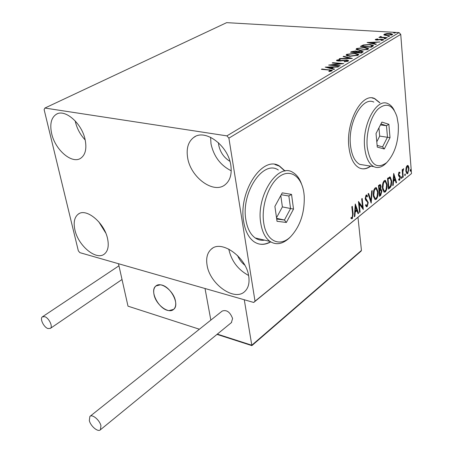 <?xml version="1.0" encoding="UTF-8"?>
<svg xmlns="http://www.w3.org/2000/svg" width="453" height="453" viewBox="0 0 453 453"><rect width="100%" height="100%" fill="white"/><g stroke="black" fill="none" stroke-linecap="round" stroke-linejoin="round"><path stroke-width="0.68" d="M285.096 171.036L279.66 166.166C262.91 154.479 237.927 191.761 243.731 221.953C245.35 231.313 248.765 237.893 253.986 241.704C259.167 245.152 264.75 245.22 270.724 241.902M284.846 171.075L279.331 166.115L274.943 164.513M379.942 102.774L374.744 98.607C362.089 91.993 345.628 121.976 348.901 147.044C350.243 157.865 353.646 164.796 359.121 167.837C362.876 169.632 366.76 169.065 370.775 166.138M379.637 102.74L374.433 98.573L372.066 97.95M74.943 230.045C73.267 222.446 74.4 217.129 78.335 214.093C86.274 207.712 104.456 222.808 107.582 238.725C109.065 246.019 107.978 251.138 104.332 254.076C96.279 260.764 78.29 245.826 74.943 230.045M187.638 157.735C186.166 148.408 188.221 141.625 193.822 137.378C205.158 128.448 228.312 145.623 230.837 165.39C232.038 174.19 230.124 180.639 225.101 184.728C213.59 194.348 190.543 177.366 187.638 157.735M231.228 170.781C220.509 165.39 213.765 156.393 210.985 143.777L210.605 137.287M207.078 265.198C205.894 258.034 207.315 252.672 211.33 249.122C221.375 239.382 246.37 257.151 248.731 276.279C249.694 283.006 248.38 288.074 244.784 291.483C234.541 301.794 209.773 284.122 207.078 265.198M248.584 275.464C238.04 269.739 231.449 261.019 228.81 249.303L228.771 249.059M51.67 133.652C49.643 124.201 51.178 117.746 56.28 114.292C64.898 108.567 81.834 123.227 85.107 139.575C86.897 148.686 85.424 154.915 80.691 158.261C71.97 164.343 55.187 149.903 51.67 133.652M85.192 139.954C80.351 134.807 77.089 128.777 75.396 121.851L75.187 120.883M229.931 161.342C223.929 157.644 220.186 152.208 218.697 145.022L218.459 142.706M384.206 35.062L383.838 34.773L384.201 34.23L386.754 33.556L389.988 33.448L392.66 34.173L392.304 34.717L386.522 35.504L384.206 35.062M386.783 37.916L378.923 37.429L380.554 37.22L379.954 36.897L380.735 36.45L381.335 36.636L380.899 36.914L381.992 37.259L387.258 37.633L386.783 37.916M375.441 39.394L377.491 38.913L377.881 39.122L376.341 39.587L377.021 39.785L380.86 39.23L383.725 39.632L381.437 40.493L380.984 40.277L382.598 39.739L381.794 39.507L376.573 40.074L375.237 39.705L375.441 39.394L375.486 39.881M372.728 46.308L371.222 47.208L360.39 46.449L363.312 44.989L369.908 44.473L373.482 45.396L372.728 46.308M361.437 53.046L350.537 52.231L351.488 51.676L355.707 50.968L357.394 51.506L361.228 51.093L363.164 51.665L361.437 53.046M352.349 58.471L339.184 58.901L339.761 58.562L349.733 58.233L343.108 56.597L343.68 56.263L352.349 58.471M340.243 65.702L339.699 66.025L328.668 65.079L340.401 63.686L332.202 63.001L332.745 62.678L343.753 63.607L332.021 64.994L340.243 65.702M328.742 70.005L321.398 69.343L321.953 69.015L332.321 70.311L331.992 70.821L329.342 71.517L328.765 71.274L330.99 70.453L328.742 70.005M226.896 135.872L44.904 108.052L44.117 109.581L78.329 250.815L79.858 252.649L253.708 302.457L255.022 301.2L228.895 138.137L226.896 135.872L399.065 32.599L226.653 22.65L44.904 108.052M325.186 67.118L338.612 66.676L338.017 67.033L333.725 67.157L331.715 68.346L334.546 69.099L333.946 69.456L325.186 67.118M348.272 61.098L344.297 61.829L344.172 61.523L347.1 61.03L347.315 60.651L346.194 60.3L340.01 61.047L336.494 60.6L336.766 60.136L339.948 59.496L340.203 59.796L337.876 60.232L337.706 60.492L338.555 60.753L346.743 59.989L348.589 60.589L348.272 61.098M349.784 56.331L346.092 55.243L346.596 54.366L354.931 53.25L358.646 54.354L358.119 55.221L349.784 56.331M359.767 50.419L356.058 49.36L356.545 48.522L364.778 47.418L368.504 48.499L368 49.32L359.767 50.419M367.117 42.503L380.022 41.953L375.361 42.429L373.572 43.494L376.392 44.122L375.854 44.439L367.117 42.503M384.501 38.777L384.002 38.482L385.882 38.465L384.501 38.777M388.164 36.591L387.666 36.302L389.54 36.28L388.164 36.591M394.065 33.075L393.561 32.792L395.424 32.769L394.065 33.075M255.022 301.2L411.494 173.567L253.708 302.457M406.047 167.859L407.122 165.645L407.893 165.481L408.391 165.974L409.025 168.363L407.751 173.584L406.936 173.759L405.837 170.934L406.047 167.859M402.779 177.474L402.151 169.756L402.592 169.405L402.689 170.543L403.657 168.624L402.864 171.829L403.221 177.117L402.779 177.474M399.065 172.083L400.016 172.502L399.806 173.374L399.172 173.012L398.827 174.405L400.158 176.092L400.401 177.174L399.648 180.158L399.031 180.266L398.646 179.858L398.838 178.935L399.518 179.252L399.959 177.57L398.623 175.883L398.38 174.801L399.065 172.083M389.857 187.955L388.476 189.077L387.525 178.346L390.22 176.97L391.675 180.917C392.009 183.941 391.403 186.285 389.857 187.955L389.263 187.853L388.425 188.533M379.495 196.359L378.487 185.532L380.282 184.547L381.013 186.404L380.656 189.167L381.092 189.258L381.868 191.149L380.718 195.368L379.495 196.359M371.171 203.114L368.079 193.805L368.612 193.38L370.956 200.453L371.675 190.945L372.196 190.532L371.171 203.114M360.095 212.095L359.597 212.497L358.453 201.455L362.53 207.106L361.692 198.884L362.185 198.488L363.306 209.49L359.246 203.895L360.095 212.095L359.546 211.987M352.604 214.144L351.811 206.738L352.321 206.33L353.125 213.844L352.332 218.697L350.95 218.431L351.115 217.372L352.208 217.57L352.604 214.144M411.494 173.567L400.741 34.377L228.895 138.137M355.277 203.98L358.606 213.306L358.063 213.742L357.026 210.753L355.192 212.231L354.892 216.313L354.348 216.761L355.277 203.98M367.207 206.63L366.426 206.744L365.543 205.396L365.888 204.518L366.602 205.594L367.06 205.537L367.762 202.972L367.496 202.027L365.628 200.028L365.209 198.556L366.092 195.079L366.754 194.988L367.508 195.962L367.19 196.942L366.607 196.155L366.2 196.211L365.696 198.12L368.249 202.599L367.207 206.63L366.324 206.676M373.289 195.588C372.961 192.508 373.566 189.954 375.101 187.921L376.398 187.689L378.045 191.715C378.363 194.779 377.757 197.31 376.222 199.314L374.931 199.541L373.289 195.588M382.44 188.244C382.128 185.186 382.723 182.667 384.223 180.673L385.458 180.441L387.077 184.462C387.377 187.497 386.777 189.994 385.282 191.959L384.053 192.185L382.44 188.244M393.702 173.437L396.562 182.519L396.075 182.916L395.18 180L393.532 181.325L393.221 185.226L392.728 185.622L393.702 173.437M401.324 177.865L401.805 176.647L401.766 178.442L401.324 177.865M404.699 175.13L405.175 173.918L405.135 175.707L404.699 175.13M410.129 170.73L410.599 169.53L410.56 171.308L410.129 170.73M244.824 265.22C241.585 262.581 239.15 259.337 237.519 255.492M399.065 32.599L400.741 34.377M105.725 232.978L98.765 221.794M361.771 168.731C364.659 169.116 367.559 168.239 370.469 166.092M258.827 243.946C262.649 244.762 266.545 244.037 270.509 241.766M352.53 217.061L351.726 218.578L352.332 218.697M351.726 218.578L351.364 218.765M351.092 217.525L351.704 217.65M355.197 205.084L358 213.187L358.606 213.306M354.688 212.021L356.415 210.634L357.026 210.753M354.682 212.129L355.192 212.231M354.388 216.211L354.892 216.313M356.692 209.79L355.599 206.63L355.288 210.922L356.692 209.79M355.09 206.534L355.599 206.63M354.778 210.821L355.288 210.922M358.521 202.072L361.924 206.987L362.53 207.106M362.468 207.089L362.643 208.788M358.697 203.788L359.246 203.895M365.65 205.124L366.25 205.526M366.279 194.966L366.902 195.855L367.508 195.962M366.902 195.855L366.766 196.285M366.398 196.115L365.594 196.104L366.2 196.211M365.18 198.023L365.696 198.12M365.22 198.635L366.137 199.303M365.531 199.19L366.845 199.909M366.245 199.801L367.626 202.332M367.677 202.491L368.249 202.599M367.4 205.101L366.607 206.511M368.159 193.737L370.35 200.345L370.956 200.453M370.837 200.436L370.735 201.8M376.398 187.689L375.803 187.587L377.315 190.594M377.519 191.619L378.045 191.715M376.862 197.174L375.622 199.201L376.222 199.314M375.622 199.201L374.931 199.541M373.414 196.534L374.489 198.278L374.971 198.369M375.701 188.793L374.625 188.918L373.816 190.101M377.575 192.095L376.267 188.89L375.226 189.026L374.337 190.402L373.77 195.203L375.09 198.391L376.103 198.216L376.992 196.868L377.575 192.095M374.625 188.918L375.226 189.026M373.249 195.107L373.77 195.203M379.829 184.552L380.384 186.041M380.469 186.313L381.013 186.404M380.101 189.071L380.656 189.167M380.441 189.127L381.239 190.758M381.33 191.058L381.868 191.149M381.024 193.754L380.118 195.26L380.718 195.368M380.118 195.26L379.444 195.809M380.565 190.181L379.891 190.09L378.968 190.69M379.948 185.685L378.538 186.104M379.552 185.883L379.065 186.274L379.388 189.75L380.548 186.8L380.135 185.713L378.951 185.775M378.544 186.183L379.065 186.274M378.872 189.66L379.388 189.75M379.727 190.668L379.863 194.875L380.401 194.439L381.403 191.528L380.837 190.232L379.127 190.56M378.974 190.77L379.489 190.86M379.891 190.09L380.486 190.192M379.348 194.779L379.863 194.875M384.88 180.351L386.33 183.205M386.568 184.371L387.077 184.462M385.877 189.92L384.688 191.857L385.282 191.959M384.688 191.857L384.036 192.18M382.587 189.331L383.606 190.94L384.059 191.019M384.801 181.54L383.748 181.664L382.995 182.74M386.619 184.83L385.322 181.63L384.342 181.766L383.476 183.12L382.904 187.865L384.206 191.047L385.169 190.877L386.041 189.547L386.619 184.83M383.748 181.664L384.342 181.766M382.406 187.774L382.904 187.865M389.676 176.902L390.905 179.484M391.171 180.838L391.675 180.917M390.701 185.611L389.263 187.853M389.421 178.04L387.575 178.918M388.085 179.088L388.838 187.61L390.526 185.951L391.216 181.285L390.078 178.165L387.581 179.003M388.34 187.525L388.838 187.61M389.138 177.995L389.733 178.091M393.606 174.66L395.967 182.417L396.562 182.519M393.091 181.109L394.591 179.898L395.18 180M393.079 181.251L393.532 181.325M392.768 185.147L393.221 185.226M394.897 179.06L393.957 175.991L393.634 180.079L394.897 179.06M393.504 175.917L393.957 175.991M393.176 180.005L393.634 180.079M399.116 172.049L400.016 172.502M399.421 172.406L399.291 172.955L398.578 172.921L399.172 173.012M398.363 174.331L398.827 174.405M398.391 174.915L398.991 175.022M398.402 174.926L400.158 176.092M399.563 175.996L399.795 176.919M399.869 177.083L400.401 177.174M399.58 179.19L399.059 180.062L399.648 180.158M401.443 176.953L402.06 177.265M401.471 177.168L401.352 178.074M401.483 178.397L401.766 178.442M402.213 170.47L402.689 170.543M403.04 169.122L402.977 169.552L403.453 169.626M402.876 169.586L403.357 169.665M402.389 170.498L402.287 171.41M402.315 171.744L402.864 171.829M402.745 177.038L403.221 177.117M404.812 174.235L405.429 174.541M404.84 174.445L404.727 175.334M407.434 165.464L408.391 165.974M407.808 165.883L408.312 167.287M408.549 168.29L409.025 168.363M407.898 172.412L407.162 173.493L407.751 173.584M407.162 173.493L406.822 173.692M405.967 171.902L406.777 172.706M407.49 166.449L406.381 166.738M408.595 168.72L407.734 166.489L407.196 166.591L406.273 170.588L407.1 172.757L407.672 172.65L408.595 168.72M406.607 166.5L407.196 166.591M405.814 170.515L406.273 170.588M410.237 169.858L410.848 170.147M410.265 170.056L410.158 170.923M321.998 69.4L321.953 69.015M331.075 71.178L331.001 70.566L332.049 70.787M330.362 71.342L330.316 70.923M330.9 71.223L330.843 70.719M327.428 67.718L327.921 67.701M332.394 67.576L333.051 67.554M331.777 68.879L331.715 68.346M331.103 68.697L332.434 67.91L332.355 67.197L327.881 67.327L330.815 68.109L332.355 67.197M327.938 67.854L327.881 67.327M330.877 68.641L330.815 68.109M340.486 64.037L340.401 63.686M332.785 63.046L332.745 62.678M332.06 65.368L332.021 64.994M347.151 61.5L347.1 61.03M347.411 61.438L347.326 60.798M337.706 60.521L336.839 60.838L336.766 60.136M339.982 59.813L339.948 59.496M338.595 61.104L338.555 60.753M340.328 61.013L340.294 60.679M342.083 60.736L342.043 60.379M346.783 60.385L346.743 59.989M347.338 60.753L348.363 61.042M339.795 58.879L339.761 58.562M349.767 58.556L349.733 58.233M343.731 56.75L343.68 56.263M349.756 58.443L350.152 58.545M346.228 55.413L346.67 55.062L346.596 54.366M346.67 55.062L347.377 54.722M354.965 53.607L354.931 53.25M357.287 54.286L358.561 54.87M357.394 55.56L357.417 54.7M347.519 55.345L347.525 55.985M354.41 53.556L347.734 54.434L347.338 55.141L350.305 56.019L356.975 55.141L357.394 54.428L354.41 53.556M357.026 55.691L356.975 55.141M350.339 56.365L350.305 56.019M351.647 52.316L352.168 52.067M355.741 51.336L355.707 50.968M356.398 51.733L357.321 52.027M357.434 51.965L357.394 51.506M361.262 51.461L361.228 51.093M361.936 51.857L362.949 52.135M361.409 53.046L361.987 52.457L361.93 51.868M356.217 52.656L356.392 51.704M352.7 51.699L352.162 52.01L355.645 52.271L356.386 51.608L355.214 51.274L352.7 51.699M352.196 52.355L352.162 52.01M355.956 52.639L355.905 52.118M355.679 52.616L355.645 52.271M357.021 52.203L360.826 52.656L361.919 51.755L360.718 51.393L357.021 52.203M356.794 52.701L356.76 52.355M361.477 53.007L361.409 52.31M360.86 53.007L360.826 52.656M356.205 49.536L356.613 49.213L356.545 48.522M356.613 49.213L357.326 48.879M364.807 47.763L364.778 47.418M367.173 48.448L368.408 48.998M367.27 49.66L367.287 48.828M357.332 49.677L357.457 50.079M364.269 47.718L357.672 48.59L357.292 49.258L360.271 50.119L366.862 49.247L367.264 48.567L364.269 47.718M366.907 49.785L366.862 49.247M360.305 50.453L360.271 50.119M361.494 46.529L361.998 46.246L370.605 46.829L372.185 45.487L369.41 44.768L364.065 45.209L361.992 46.229L362.026 46.563M363.363 45.493L363.312 44.989M369.937 44.813L369.908 44.473M372.162 45.447L373.329 45.866M371.137 46.512L371.2 47.203L372.253 46.387L372.202 45.668M370.633 47.163L370.605 46.829M372.253 46.387L372.19 45.696M374.082 42.871L374.659 42.848M373.612 43.941L373.572 43.494M373.017 43.811L374.104 43.165L374.048 42.48L369.739 42.65L372.672 43.295L374.048 42.48M369.778 43.092L369.739 42.65M372.711 43.743L372.672 43.295M375.741 39.96L376.358 39.79M377.049 40.09L377.021 39.785M377.876 40.062L377.847 39.762M380.888 39.53L380.86 39.23M382.27 39.57L382.236 39.213M382.615 39.921L383.34 40.057M382.513 40.317L382.479 39.938M385.339 38.732L385.299 38.301M379.433 37.463L379.404 37.146M380.582 37.531L380.554 37.22M380.141 37.055L380.101 36.648M380.492 37.197L380.735 36.45M380.95 37.514L380.899 36.914M382.021 37.622L381.992 37.259M388.997 36.551L388.957 36.121M384.099 35.006L384.201 34.23M384.257 34.904L384.903 34.621M386.777 33.845L386.754 33.556M390.01 33.771L389.988 33.448M391.596 34.315L392.451 34.615M391.652 35.006L391.59 34.405M384.965 35.209L384.914 34.66L387.004 35.221L391.335 34.66L391.579 34.269L389.523 33.732L385.152 34.292L384.914 34.66M391.369 35.091L391.335 34.66M387.026 35.527L387.004 35.221M394.874 33.035L394.84 32.61M154.003 294.529C153.25 290.622 153.89 287.768 155.934 285.973C160.962 281.16 173.799 290.985 175.458 301.075C176.149 304.863 175.526 307.638 173.595 309.393C168.505 314.342 155.753 304.558 154.003 294.529M199.394 329.223L128.001 306.166L118.488 263.72L205.028 288.51L210.838 320.107L205.028 288.51L244.275 299.756L251.794 345.22L361.443 250.43L357.989 217.372M168.958 310.599L173.595 309.393C180.481 304.535 169.983 285.13 160.26 284.829L155.934 285.973C148.969 290.792 159.156 309.971 168.958 310.599M361.052 251.172L361.443 250.43M251.823 345.611L251.794 345.22L217.332 334.121M89.326 420.577C90.577 426.182 98.058 432.439 100.402 429.784L100.94 425.724C99.711 420.09 92.191 413.821 89.87 416.449L89.326 420.577M231.375 322.627L232.587 318.499C230.096 312.032 226.636 309.552 222.208 311.052L90.107 416.262M47.927 328.544L50.374 328.391C53.126 326.647 48.964 317.955 44.762 316.687L42.367 316.845C39.609 318.584 43.72 327.219 47.927 328.544M367.23 147.219C370.248 164.609 376.749 169.733 386.72 162.599C395.033 153.51 398.895 140.821 398.306 124.518L396.987 116.829C392.881 104.796 386.635 102.152 378.244 108.884C370.826 116.081 365.831 133.363 367.23 147.219M386.364 162.95L385.378 163.918C381.392 167.502 377.508 168.397 373.736 166.613C368.844 163.867 365.826 157.559 364.682 147.684C361.885 124.909 376.647 97.633 387.893 103.658C390.435 104.751 392.553 106.982 394.257 110.345M373.821 102.095C362.411 96.104 347.598 123.063 350.526 145.617C351.726 155.396 354.807 161.653 359.767 164.388L364.914 165.209M388.867 124.292L390.016 137.655L384.297 148.992L377.275 147.089L376.024 133.544L381.902 122.084L388.867 124.292L386.477 125.702L380.933 123.969M377.117 145.379L382.559 146.868L387.474 137.157L386.477 125.702L380.441 124.932M376.788 141.812L379.699 136.098L390.016 137.655M379.699 136.098L378.951 127.837M382.559 146.868L384.297 148.992M263.714 222.819C266.217 241.341 279.948 247.587 290.73 236.591C300.26 226.177 304.756 212.661 304.223 196.041L303.963 193.425C301.97 177.061 290.945 168.539 279.937 176.16C268.901 183.527 261.041 205.872 263.714 222.819M290.662 236.659L289.461 237.882C282.672 244.173 276.166 245.345 269.943 241.387C265.248 237.944 262.202 231.936 260.792 223.363C255.747 195.906 278.182 161.897 293.114 172.57C296.721 174.728 299.49 178.437 301.421 183.686M278.318 169.994C263.21 159.394 240.73 192.927 245.922 220.09C247.378 228.567 250.475 234.524 255.22 237.955C258.102 239.926 261.228 240.656 264.592 240.141M291.539 194.399L293.521 209.093L286.381 222.457L277.032 221.302L274.892 206.392L282.259 192.853L291.539 194.399L288.855 195.979L281.239 194.733M276.709 219.037L284.439 220.016L290.571 208.573L288.855 195.979M276.607 218.346L284.439 220.016L286.381 222.457M276.523 217.746L282.383 206.908L293.521 209.093M282.383 206.908L280.792 195.554M352.559 213.737L353.125 213.844M387.791 178.748L388.385 178.844M398.912 175.368L399.501 175.464M402.536 174.456L403.011 174.53M329.45 70.073L329.41 69.683M351.551 52.31L351.488 51.676M361.437 46.523L361.375 45.872M379.172 39.87L379.144 39.524M384.637 37.786L384.608 37.469M279.331 166.115L279.66 166.166M374.433 98.573L374.744 98.607M79.15 213.612L78.335 214.093M195.379 136.478L193.822 137.378M212.463 248.306L211.33 249.122M57.293 113.805L56.28 114.292M366.602 205.594L365.996 205.481M366.754 194.988L366.409 194.926M375.09 198.391L374.489 198.278M381.092 189.258L380.497 189.156M385.458 180.441L384.903 180.351M384.206 191.047L383.606 190.94M390.22 176.97L389.727 176.891M399.178 179.297L398.776 179.229M407.893 165.481L407.575 165.43M407.1 172.757L406.511 172.661M337.706 60.492L337.762 61.042M358.646 54.354L358.674 54.677M347.338 55.141L347.411 55.844M357.372 51.466L357.417 51.976M368.504 48.499L368.532 48.794M357.292 49.258L357.36 49.949M376.341 39.587L376.381 40.057M382.604 39.813L382.649 40.283M251.845 345.645L361.12 251.109M217.01 334.382L251.851 345.616M100.402 429.784L231.636 322.417M50.374 328.391L122.027 279.495M42.565 316.715L118.958 265.809M386.72 162.599L385.378 163.918M373.736 166.613L359.767 164.388M290.73 236.591L289.461 237.882M269.943 241.387L255.22 237.955"/></g></svg>
